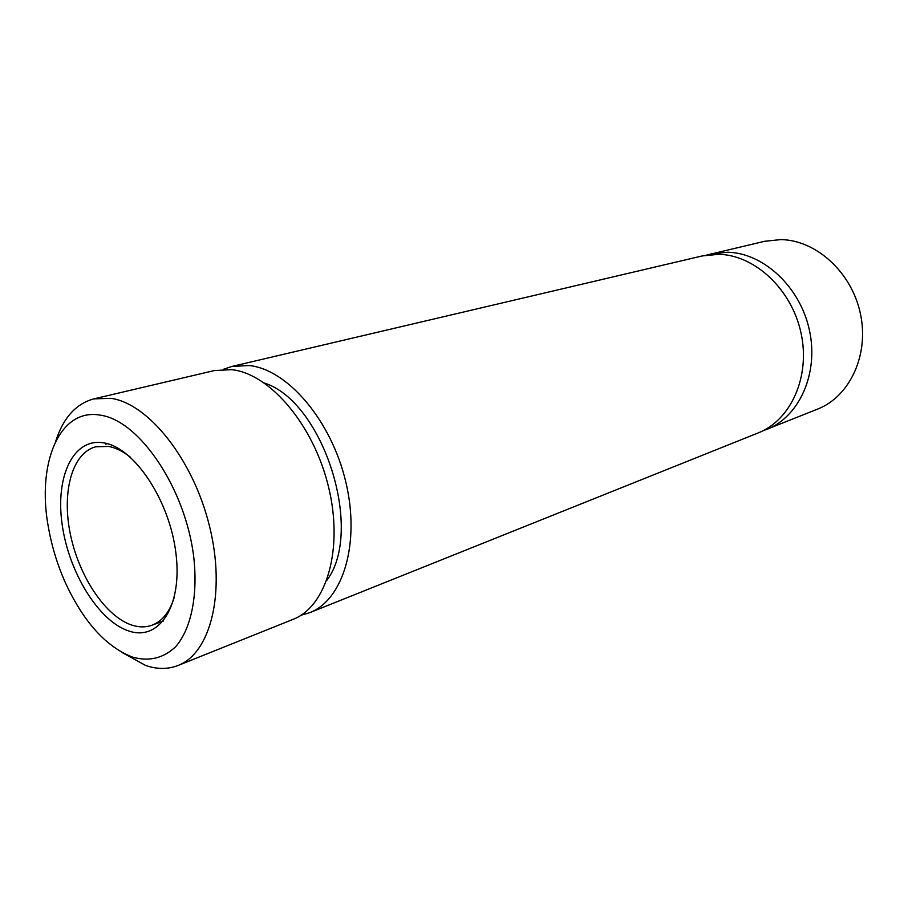 <?xml version="1.0" encoding="UTF-8"?>
<svg xmlns="http://www.w3.org/2000/svg" width="908" height="908" viewBox="0 0 908 908"><rect width="100%" height="100%" fill="white"/><g stroke="black" fill="none" stroke-linecap="round" stroke-linejoin="round"><path stroke-width="1.36" d="M128.925 631.026C98.745 621.378 68.736 572.415 62.141 524.393C55.15 476.314 73.446 437.236 104.045 442.911C134.52 447.78 169.717 500.603 175.936 553.358C182.61 606.215 159.15 641.434 128.925 631.026M130.253 457.087C122.932 451.333 115.759 447.78 108.71 446.441L95.737 446.77C71.914 453.058 61.528 492.42 70.461 534.699C79.212 577 105.884 616.895 132.25 625.237C139.299 627.439 145.916 627.428 152.101 625.181C162.362 621.231 169.807 611.81 174.427 596.908M762.3 431.084L817.665 409.077C849.752 396.569 869.353 354.971 860.409 313.669C851.727 272.332 816.144 240.064 780.903 239.599L764.65 241.278L706.696 255.057M132.364 657.063C149.026 661.819 163.519 658.3 175.857 646.519C190.964 628.892 197.955 596.17 193.847 557.909C185.924 489.106 139.605 420.472 100.379 415.172C58.997 407.522 36.241 464.408 48.612 528.422C52.199 548.182 58.203 567.182 66.624 585.422C84.614 623.047 106.531 646.927 132.364 657.063M55.797 441.027C63.322 417.759 76.011 403.708 93.865 398.873L110.776 398.317C148.276 403.3 193.052 459.198 209.419 525.811C226.092 592.402 210.69 653.181 178.082 665.462C167.98 669.389 157.152 669.389 145.609 665.462L122.705 652.829M326.835 580.326C364.346 531.032 323.543 401.892 264.534 383.097M178.082 665.462L293.046 619.381C326.562 606.646 343.678 548.977 328.548 486.994C313.714 424.967 269.858 373.608 231.722 369.669L214.436 370.543L93.865 398.873M301.036 615.249L309.639 612.718L758.157 432.934C790.868 420.211 810.606 376.638 801.026 333.02C791.719 289.357 754.877 255.057 718.83 254.297L702.236 255.942L231.835 366.457L223.334 369.329M309.639 612.718C343.247 599.938 360.578 542.734 345.664 481.41C331.045 420.052 287.348 369.329 249.155 365.538L231.835 366.457M766.579 429.552C799.21 416.863 818.937 373.574 809.437 330.274C800.22 286.939 763.549 252.935 727.614 252.22L711.066 253.865M107.45 443.706L105.703 444.16M163.451 620.959L152.101 625.181"/></g></svg>
